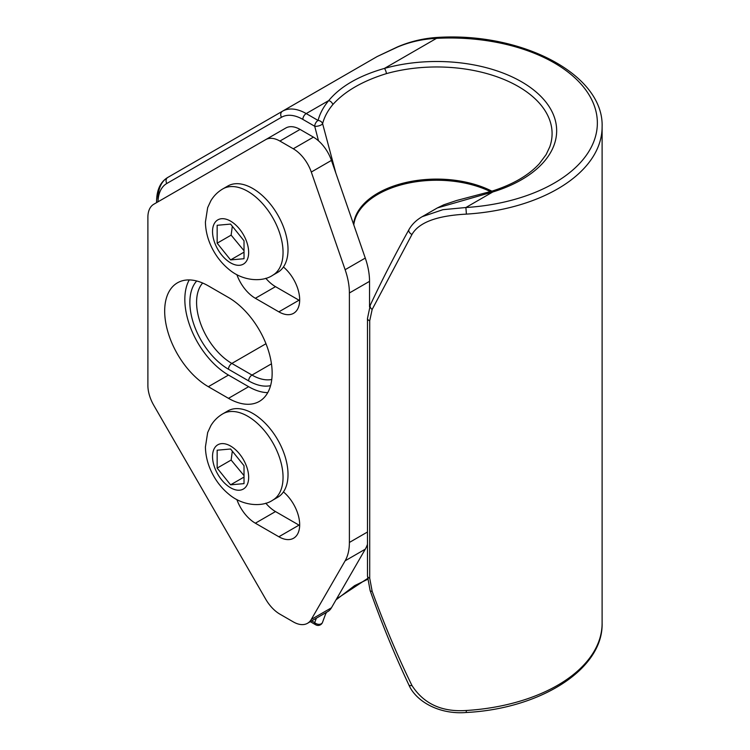 <?xml version="1.0" encoding="UTF-8"?>
<svg xmlns="http://www.w3.org/2000/svg" width="750" height="750" viewBox="0 0 750 750"><rect width="100%" height="100%" fill="white"/><g stroke="black" fill="none" stroke-linecap="round" stroke-linejoin="round"><path stroke-width="1.12" d="M222.853 188.887L227.822 186.019A49.866 28.791 60 0 1 266.25 199.378A49.866 28.791 60 0 1 288.019 249.562A49.866 28.791 60 0 1 277.688 272.391L272.719 275.259A49.866 28.791 -120 0 0 283.05 252.431A49.866 28.791 -120 0 0 261.281 202.247A49.866 28.791 -120 0 0 222.853 188.887C217.838 191.831 213.834 195.787 210.853 200.766L207.656 207.656L205.406 222.103C205.65 232.266 208.463 242.034 213.844 251.419C217.847 258.403 222.844 264.366 228.816 269.288C242.906 281.381 262.688 282.244 272.719 275.259M244.022 240.797L244.022 258.712L230.588 259.913L217.153 243.197L217.153 225.291L230.588 224.091L244.022 240.797M230.588 259.913L244.022 252.159M232.322 226.237L231.131 235.134L217.153 243.197M231.131 235.134L244.022 250.716M222.853 413.803L227.822 410.934A49.866 28.791 60 0 1 266.25 424.294A49.866 28.791 60 0 1 288.019 474.478A49.866 28.791 60 0 1 277.688 497.306L272.719 500.175A49.866 28.791 -120 0 0 283.05 477.347A49.866 28.791 -120 0 0 261.281 427.162A49.866 28.791 -120 0 0 222.853 413.803C217.838 416.747 213.834 420.703 210.853 425.681L207.656 432.572L205.406 447.019C205.65 457.181 208.463 466.95 213.844 476.334C217.847 483.319 222.844 489.281 228.816 494.203C242.906 506.297 262.688 507.159 272.719 500.175M244.022 465.712L244.022 483.628L230.588 484.828L217.153 468.113L217.153 450.206L230.588 449.006L244.022 465.712M230.588 484.828L244.022 477.075M232.322 451.153L231.131 460.05L217.153 468.113M231.131 460.05L244.022 475.631M153.787 405.338A28.5 16.453 60 0 1 147.891 385.481L147.891 217.284A28.5 16.453 60 0 1 153.787 204.244L265.669 139.65A28.5 16.453 60 0 1 279.909 141.056L300.066 129.422L313.425 137.137A28.5 16.453 60 0 1 318.488 140.812A28.5 16.453 -120 0 1 331.444 160.406L365.278 258.075L345.131 269.709A56.991 32.906 60 0 1 349.387 292.978L349.387 542.456A56.991 32.906 60 0 1 345.131 560.812L311.297 619.416A28.5 16.453 60 0 1 307.519 623.288A28.5 16.453 60 0 1 293.269 621.872L279.909 614.156A28.5 16.453 60 0 1 265.669 599.119L153.787 405.338M307.519 623.288L327.675 611.653A28.5 16.453 -120 0 0 331.444 607.781L365.278 549.178A56.991 32.906 -120 0 0 367.472 544.322M369.534 306.872L369.534 281.344A56.991 32.906 -120 0 0 365.278 258.075M313.425 137.137L293.269 148.772A28.5 16.453 60 0 1 311.297 172.041L345.131 269.709M293.269 148.772L279.909 141.056M285.816 128.016L265.669 139.65L285.816 128.016A28.5 16.453 60 0 1 300.066 129.422M189.234 279.928A61.744 35.644 -120 0 0 228.488 375.066L248.634 386.7A61.744 35.644 -120 0 0 267.741 392.644M228.488 297.506A61.744 35.644 60 0 1 268.819 351.909A61.744 35.644 60 0 1 259.359 401.391A61.744 35.644 60 0 1 228.488 398.334L208.331 386.7A61.744 35.644 60 0 1 168 332.288A61.744 35.644 60 0 1 177.469 282.816A61.744 35.644 60 0 1 208.331 285.872L228.488 297.506M265.791 503.175A29.447 16.997 -120 0 0 275.503 511.566L299.006 525.131A29.447 16.997 -120 0 0 299.672 525.506M283.434 491.906A29.447 16.997 60 0 1 298.856 517.584A29.447 16.997 60 0 1 293.588 538.228A29.447 16.997 60 0 1 278.859 536.766L255.356 523.2A29.447 16.997 60 0 1 236.888 499.612M265.791 278.259A29.447 16.997 -120 0 0 275.503 286.65L299.006 300.216A29.447 16.997 -120 0 0 299.672 300.591M283.434 266.991A29.447 16.997 60 0 1 298.856 292.669A29.447 16.997 60 0 1 293.588 313.312A29.447 16.997 60 0 1 278.859 311.85L255.356 298.284A29.447 16.997 60 0 1 236.888 274.697M157.978 201.825A42.741 24.675 60 0 1 166.809 183.478L281.475 117.281A42.741 24.675 60 0 1 302.85 119.4L314.719 126.253A4.753 1.688 -14.4 0 0 319.341 125.709A4.753 1.688 -14.4 0 0 322.603 123.666A4.753 3.834 -165.4 0 0 318.075 120.441A4.753 2.737 120 0 0 314.719 126.253L318.488 140.812M322.603 622.125A4.753 3.488 -160 0 1 322.538 622.312A4.753 3.488 -160 0 1 319.209 624.338A4.753 3.488 -160 0 1 314.719 622.622L311.691 620.878M422.175 216.694L437.362 207.928L492.816 191.972A119.962 69.262 0 0 0 543.722 99.459A119.962 69.262 0 0 0 384.431 68.419C359.016 75.675 340.453 86.4 328.725 100.584A119.962 69.262 0 0 0 318.075 120.441L306.206 113.578A47.494 27.422 -120 0 0 282.459 111.234L377.213 56.522L397.678 46.987C409.988 41.85 422.916 38.981 436.491 38.363L436.228 37.5C422.747 38.494 409.828 41.634 397.481 46.922L377.213 56.522L167.794 177.431A4.753 3.881 60 0 0 166.809 183.478M367.566 578.503L336.553 598.941M367.472 318.403A4.753 2.737 0 0 0 367.472 318.469A4.753 2.737 0 0 0 369.713 320.794L372.159 309.45L411.947 234.506C420.591 219.422 445.069 215.278 466.406 214.116L465.891 207.516L492.816 191.972A4.753 1.819 -107 0 0 491.438 191.306A4.753 1.819 -107 0 0 491.391 191.316M411.947 234.506A4.753 2.906 -150.9 0 1 408.994 229.537C412.003 224.278 416.409 219.984 422.231 216.666L442.884 209.691L465.891 207.516A147.234 85.003 180 0 0 596.625 114.516A147.234 85.003 180 0 0 436.491 38.363L384.431 68.419A4.753 1.688 74.4 0 1 386.428 73.622A115.388 66.619 180 0 1 507.413 80.944A115.388 66.619 180 0 1 549.806 146.775L546.141 154.594L539.259 163.791C528.375 175.556 512.428 184.734 491.428 191.306L456.684 200.475L443.812 204.787L437.362 207.928M302.85 119.4A4.753 2.737 120 0 1 306.206 113.578L328.725 100.584A4.753 3.488 40 0 1 332.841 104.559C344.784 91.275 362.644 80.963 386.428 73.622M335.85 173.119L322.603 123.666A115.388 66.619 180 0 1 332.841 104.559M372.159 309.45A4.753 3.272 -154.8 0 1 370.294 305.081C381.788 280.566 394.688 255.394 409.003 229.537A4.753 2.906 -150.9 0 1 409.097 229.378M466.406 710.484L466.181 712.5C540.572 708.713 603.3 669.225 602.109 623.25A151.978 87.741 180 0 1 466.406 710.484C441.891 712.181 423.741 703.847 411.947 685.481A4.753 2.128 154.5 0 1 408.853 684.872A4.753 2.128 154.5 0 1 408.834 684.834M411.947 685.481C397.894 656.812 384.628 625.425 372.159 591.309L369.713 578.241A4.753 2.737 180 0 1 367.472 575.916L367.472 318.469L370.303 305.081A4.753 3.272 -154.8 0 1 370.369 304.931M248.663 252.431A25.556 14.756 60 0 1 221.559 254.85A25.556 14.756 60 0 1 221.559 218.719A25.556 14.756 60 0 1 248.663 252.431M248.663 477.347A25.556 14.756 60 0 1 221.559 479.766A25.556 14.756 60 0 1 221.559 443.634A25.556 14.756 60 0 1 248.663 477.347M311.297 172.041L331.444 160.406M331.444 607.781L311.297 619.416M345.131 560.812L365.278 549.178M367.472 532.013L349.387 542.456M349.387 292.978L369.534 281.344M248.634 386.7L228.488 398.334M228.488 375.066L208.331 386.7M299.006 525.131L278.859 536.766M275.503 511.566L255.356 523.2M299.006 300.216L278.859 311.85M275.503 286.65L255.356 298.284M196.697 280.978A54.619 31.538 -120 0 0 194.288 325.641A54.619 31.538 -120 0 0 228.488 369.244L248.634 380.878A54.619 31.538 -120 0 0 270.562 385.65M248.634 380.878A4.753 2.737 -60 0 1 251.991 375.066L231.844 363.431L265.978 343.725M228.488 369.244A4.753 2.737 120 0 1 231.844 363.431A49.866 28.791 60 0 1 200.691 323.803A49.866 28.791 60 0 1 202.65 283.022M271.772 379.472A49.866 28.791 60 0 1 251.991 375.066L271.453 363.825M316.35 618.188L314.719 622.622A4.753 2.737 120 0 0 315.703 624.797A4.753 4.753 0 0 0 322.538 622.312L326.156 612.525M282.459 111.234L282.459 111.234A4.753 3.881 60 0 0 281.475 117.281M156.572 202.641L156.572 201.113A4.753 2.737 0 0 0 157.078 202.341M156.572 201.113C156.797 189.666 160.538 181.772 167.794 177.431A47.494 27.422 -120 0 0 157.959 199.172M326.475 612.337A115.388 66.619 0 0 0 325.519 614.212M491.878 191.166A83.288 48.084 0 0 0 404.812 182.766A83.288 48.084 0 0 0 353.569 224.259M353.784 224.906A83.109 47.981 180 0 1 404.391 184.022A83.109 47.981 180 0 1 490.416 191.616M466.406 214.116A151.978 87.741 0 0 0 602.109 126.881C604.022 74.25 521.241 31.65 436.228 37.5M372.159 591.309A4.753 1.847 160.4 0 1 370.116 590.541A4.753 1.847 160.4 0 1 370.106 590.503M369.713 578.241L369.713 320.794M315.703 624.797L310.303 621.675M326.541 612.3L325.453 614.409M367.631 579.328L354.619 585.637L336.028 599.85M466.191 712.5C438.356 714.769 415.519 700.697 408.853 684.872C394.519 654.553 381.609 623.109 370.116 590.541L367.472 575.916M602.109 623.25L602.109 126.881"/></g></svg>
